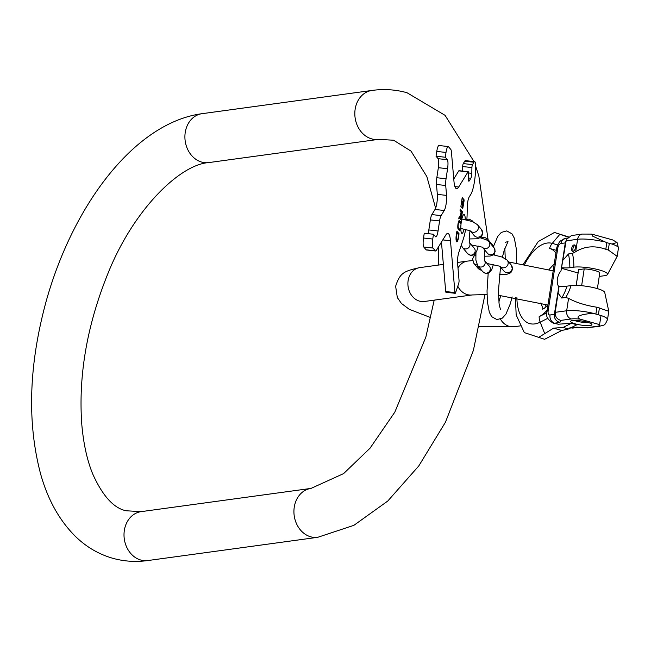 <?xml version="1.0" encoding="UTF-8"?>
<svg xmlns="http://www.w3.org/2000/svg" width="651" height="651" viewBox="0 0 651 651"><rect width="100%" height="100%" fill="white"/><g stroke="black" fill="none" stroke-linecap="round" stroke-linejoin="round"><path stroke-width="0.98" d="M538.369 337.56L553.562 328.161L563.131 327.445L568.551 328.967L561.829 330.48L544.586 339.301L524.307 332.588L516.162 314.872L515.429 297.426M568.551 328.967L576.851 324.768L571.432 323.238L558.281 324.222L553.195 323.099A11.393 6.054 105.7 0 0 554.587 323.181L558.281 324.222M553.562 328.161L561.829 330.48M563.131 327.445L571.432 323.238M523.445 264.103L538.231 241.57L554.457 232.464L568.396 236.874M554.457 232.464L568.144 237.094M569.918 327.795L573.246 328.023A6.835 5.639 -97.8 0 1 571.309 327.884L578.234 327.339M592.939 313.245L601.036 315.523L599.579 324.621L579.943 319.104C575.142 316.549 579.48 314.596 592.939 313.245A21.263 4.052 -171.3 0 0 566.671 310.771L568.575 298.353C576.119 302.495 585.574 305.457 596.943 307.239L608.783 311.276L604.755 292.576A18.676 3.556 8.7 0 0 591.71 287.229A18.676 3.556 8.7 0 0 571.057 285.594L567.029 286.147A17.243 3.288 8.7 0 1 559.095 286.196L558.851 286.774L558.623 286.342A9.496 5.045 105.7 0 1 560.975 270.971L565.271 242.913L566.582 239.291L571.464 235.556L582.263 234.075A6.835 5.639 82.2 0 0 577.608 239.283L566.142 240.854L560.975 270.971M590.075 325.508A10.807 2.059 8.7 0 1 577.95 324.524A10.807 2.059 8.7 0 1 570.585 321.391A10.807 2.059 8.7 0 1 572.457 320.552A10.807 2.059 8.7 0 1 584.574 321.537A10.807 2.059 8.7 0 1 591.946 324.662A10.807 2.059 8.7 0 1 590.075 325.508M559.095 286.196L555.205 312.334L554.327 314.4L550.022 314.986A6.835 5.639 82.2 0 0 554.587 323.181L559.917 322.457C556.011 321.269 554.156 318.583 554.327 314.4L558.851 286.774M599.237 276.472A17.243 3.288 -171.3 0 1 600.312 276.276L604.34 275.731A18.676 3.556 -171.3 0 0 607.538 274.397A18.676 3.556 -171.3 0 0 595.128 268.936A18.676 3.556 -171.3 0 0 573.873 267.17A54.668 45.122 82.2 0 0 572.489 253.41L575.712 251.701C584.736 246.168 594.77 245.362 605.812 249.3L606.822 242.701L592.532 236.093L591.694 234.1L612.55 239.877L617.058 242.481L611.981 244.035A21.263 4.052 8.7 0 1 618.45 248.072L617.058 242.481M606.822 242.701L611.981 244.035M605.812 249.3L608.286 250L609.295 243.393M558.135 293.194L561.715 298.02L565.743 297.466L568.575 298.353M607.538 274.397L617.181 256.348L608.286 250M586.803 327.705L599.189 326.42A6.835 5.639 -97.8 0 1 597.244 326.273L586.803 327.705L576.64 327.152M573.873 267.17L569.845 267.716A17.243 3.288 8.7 0 1 561.919 267.773M599.693 273.233A10.725 2.043 -171.3 0 0 599.758 273.062A10.725 2.043 -171.3 0 0 584.207 268.887L578.625 269.652A10.725 2.043 -171.3 0 0 578.552 269.823A10.725 2.043 -171.3 0 0 578.568 270.002M572.489 253.41L568.461 253.963L563.213 259.993M573.059 251.359A3.32 1.766 105.7 0 1 572.652 251.335A3.32 1.766 105.7 0 1 571.765 248.023A3.32 1.766 105.7 0 1 574.044 244.914A3.32 1.766 105.7 0 1 574.451 244.939A3.32 1.766 105.7 0 1 575.346 248.251A3.32 1.766 105.7 0 1 573.059 251.359M550.022 314.986A4.557 2.425 105.7 0 1 548.15 310.909L557.736 248.275A4.557 2.425 105.7 0 1 560.967 243.498L565.271 242.913L566.582 239.291M560.788 320.398C556.89 319.21 555.026 316.516 555.205 312.334L566.671 310.771A6.835 5.639 82.2 0 0 571.228 318.966L560.788 320.398L559.917 322.457M573.336 251.286A3.32 1.766 105.7 0 1 573.092 248.007A3.32 1.766 105.7 0 1 575.012 245.329M578.625 269.652L576.216 285.374M584.207 268.887L581.636 285.708M588.854 322.684A10.807 2.059 8.7 0 1 574.125 320.43M475.49 254.989L473.944 256.185L472.585 258.984L473.855 263.338L475.816 265.673A4.744 4.557 -40 0 0 479.063 267.252M475.905 265.779A4.744 4.557 -40 0 0 479.234 267.463M446.008 152.448L436.772 151.423A7.592 1.579 -83.7 0 1 438.994 145.515L448.222 146.54A7.592 1.579 96.3 0 0 446.008 152.448L445.276 157.241L447.335 159.698A7.592 1.579 -83.7 0 1 447.587 168.715L446.049 178.756A7.592 1.579 96.3 0 0 445.707 185.494L446.562 195.39A9.496 1.977 -83.7 0 1 444.259 210.485L441.101 215.611A7.592 1.579 96.3 0 0 439.588 220.941L438.058 230.983A7.592 1.579 -83.7 0 1 435.844 236.891A7.592 1.579 -83.7 0 1 435.552 236.712L433.485 234.254L432.752 239.039A7.592 1.579 96.3 0 0 433.005 248.055L435.324 250.822A7.592 1.579 96.3 0 0 435.609 250.993A7.592 1.579 96.3 0 0 436.316 250.423L445.74 235.109A22.785 4.736 -83.7 0 1 447.847 233.4A22.785 4.736 -83.7 0 1 450.476 240.756L454.943 292.568A2.278 0.472 96.3 0 0 455.204 293.3A2.278 0.472 96.3 0 0 455.594 292.706L458.678 283.535A2.278 0.472 96.3 0 0 459.053 280.337L457.572 263.142A7.592 1.579 -83.7 0 1 458.8 252.474L463.252 239.226A22.785 4.736 96.3 0 0 465.62 229.429M436.772 151.423L436.04 156.216L438.107 158.681L447.335 159.698M445.707 185.494L436.479 184.469A7.592 1.579 -83.7 0 1 436.821 177.731L438.351 167.689A7.592 1.579 96.3 0 0 438.107 158.681M436.479 184.469L437.334 194.372L446.562 195.39M439.588 220.941L430.36 219.924A7.592 1.579 -83.7 0 1 431.873 214.586L435.023 209.459A9.496 1.977 96.3 0 0 437.334 194.372M430.36 219.924L428.822 229.958L438.058 230.983M428.008 233.644A7.592 1.579 96.3 0 0 428.822 229.958M433.485 234.254L424.257 233.229L423.524 238.014A7.592 1.579 -83.7 0 0 423.777 247.03L426.088 249.797A7.592 1.579 -83.7 0 0 426.381 249.976L435.609 250.993M441.451 242.082L445.707 291.542A2.278 0.472 -83.7 0 0 445.976 292.275L455.204 293.3M473.952 162.229L464.724 161.204A7.592 1.579 -83.7 0 1 465.424 160.634L474.652 161.66A7.592 1.579 96.3 0 0 473.952 162.229L472.488 164.613A2.278 0.472 96.3 0 0 471.918 167.567L471.804 173.329A3.8 0.789 -83.7 0 1 470.852 178.252L468.403 177.983M464.724 161.204L463.26 163.588L472.488 164.613M462.601 171.091L462.682 166.542A2.278 0.472 -83.7 0 1 463.26 163.588M470.852 178.252L469.208 180.921A3.8 0.789 -83.7 0 1 468.858 181.206A3.8 0.789 -83.7 0 1 468.386 178.87L468.5 173.117A2.278 0.472 96.3 0 0 468.215 171.718A2.278 0.472 96.3 0 0 468.012 171.888L458.776 170.863A2.278 0.472 -83.7 0 1 458.988 170.692A2.278 0.472 -83.7 0 1 459.158 170.904M458.776 170.863L453.763 179.017M465.245 219.623A9.496 1.977 96.3 0 0 464.432 214.732A9.496 1.977 96.3 0 0 464.065 214.513A9.496 1.977 96.3 0 0 461.168 222.805A9.496 1.977 96.3 0 0 461.608 233.156A9.496 1.977 96.3 0 0 461.974 233.383A9.496 1.977 96.3 0 0 464.139 229.087M468.012 171.888L458.695 187.016A22.785 4.736 -83.7 0 1 456.587 188.725A22.785 4.736 -83.7 0 1 453.967 181.369L451.412 151.764A7.592 1.579 96.3 0 0 450.826 149.486L448.506 146.719A7.592 1.579 96.3 0 0 448.222 146.54M466.816 219.957A22.785 4.736 96.3 0 0 467.133 213.862L467.272 206.888A7.592 1.579 -83.7 0 1 469.176 197.025L470.754 194.47A18.985 3.947 96.3 0 0 475.523 169.813L475.588 166.331A7.592 1.579 96.3 0 0 474.652 161.66M464.082 200.834L464.049 199.751L462.202 197.562L460.884 206.432L462.731 208.621L464.082 200.834L463.341 200.752L463.317 199.67L461.974 198.067M461.941 211.087L460.281 209.101L460.062 210.517L461.095 211.754L460.558 215.286L459.028 217.255L458.776 218.891L460.363 216.848A3.027 0.627 96.3 0 0 460.696 219.558A3.027 0.627 96.3 0 0 461.575 217.206L462.422 211.665L460.843 218.183L461.364 212.063L461.73 212.503L461.941 211.087L460.176 209.777M458.45 221.926L459.118 221.999A2.864 0.594 96.3 0 1 459.224 222.064L460.582 223.692L460.802 222.276L459.443 220.656A4.321 0.895 96.3 0 0 459.28 220.551A4.321 0.895 96.3 0 0 457.954 224.326A4.321 0.895 96.3 0 0 458.158 229.046L459.516 230.666L459.736 229.25L457.808 227.565M459.118 221.999A2.864 0.594 96.3 0 0 458.239 224.505A2.864 0.594 96.3 0 0 458.377 227.63M456.359 236.972L456.953 232.944L458.328 234.588L458.548 233.172L456.896 231.203L456.074 236.695A6.38 1.326 96.3 0 0 456.807 241.83A6.38 1.326 96.3 0 0 458.19 239.226L459.045 233.758L457.93 238.852A5.468 1.139 96.3 0 1 457.035 240.121A5.468 1.139 96.3 0 1 456.359 236.972L456.058 236.94M462.828 201.737L463.382 202.876L462.91 205.439L461.624 204.398M462.853 201.729L462.601 202.86L462.023 200.744L461.551 203.307L462.08 204.455L462.495 203.519L462.397 204.837M463.195 203.12L462.78 202.632L462.926 204.683L463.195 203.12L462.78 203.079M462.161 203.12L462.007 201.501L462.153 203.551L461.738 203.071M436.04 156.216L445.276 157.241M462.226 208.027L462.633 205.407M463.138 202.07L463.341 200.752M462.08 204.455L461.054 204.032M462.169 205.358L462.91 205.439L461.657 204.756M461.095 211.746L461.201 211.005M459.915 216.791L460.013 215.994M460.387 218.939A3.027 0.627 96.3 0 0 460.631 218.158M458.979 217.605L459.63 216.759L460.363 216.848M459.948 222.935L460.062 222.194L458.914 220.819M458.442 221.942A2.864 0.594 -83.7 0 1 458.491 221.983L458.996 222.04M458.882 229.909L458.996 229.168L457.824 227.777M457.694 233.831L457.808 233.091L456.79 231.878M457.035 240.121L456.294 240.04A5.468 1.139 -83.7 0 1 456.082 239.91M456.465 241.529A6.38 1.326 96.3 0 0 457.173 240.097M462.21 203.177L461.73 203.12M460.802 222.276L460.062 222.194M459.736 229.25L458.996 229.168M458.548 233.172L457.808 233.091M378.622 139.355L208.711 162.595A24.681 20.376 82.2 0 1 201.696 162.091A24.681 20.376 82.2 0 1 184.9 136.669A24.681 20.376 82.2 0 1 202.022 113.689L371.933 90.448A24.681 20.376 82.2 0 0 354.819 113.437A24.681 20.376 82.2 0 0 371.607 138.85A24.681 20.376 82.2 0 0 378.622 139.355L393.619 140.234L411.041 151.13L426.844 176.567L435.625 208.174M202.022 113.689C134.928 122.689 73.229 204.438 46.197 301.153C28.807 364.861 26.96 422.532 40.671 474.164C47.857 499.797 59.493 520.597 75.581 536.554C86.363 547.011 98.765 554.253 112.769 558.289C124.178 561.447 135.864 562.204 147.81 560.552A24.681 20.376 -97.8 0 1 140.803 560.047A24.681 20.376 -97.8 0 1 124.007 534.626A24.681 20.376 -97.8 0 1 141.121 511.645L126.123 510.766C113.746 508.236 102.589 495.932 92.67 473.863C87.047 460.037 83.401 443.355 81.741 423.817C78.389 375.619 86.941 325.972 107.391 274.868C133.056 209.671 179.993 164.443 208.711 162.595M484.987 294.464L473.383 350.401L445.471 422.182L418.788 465.929L387.76 501.05L353.875 525.341L317.721 537.311A24.681 20.376 -97.8 0 1 310.714 536.806A24.681 20.376 -97.8 0 1 293.918 511.385A24.681 20.376 -97.8 0 1 311.032 488.405L141.121 511.645M422.694 301.6L424.362 301.486A17.089 14.102 -97.8 0 1 408.112 280.646A17.089 14.102 -97.8 0 1 419.732 267.626C403.441 271.19 399.909 273.143 395.637 286.261L397.322 297.54L401.447 303.456L409.276 309.315L430.767 317.623M457.987 267.968A17.089 14.102 -97.8 0 1 467.524 261.092L457.523 262.459M487.038 294.521L472.154 294.952A17.089 14.102 -97.8 0 1 457.783 286.212M545.562 304.269A17.089 14.102 82.2 0 0 546.002 306.971M500.432 319.145A17.089 14.102 82.2 0 0 514.168 326.721L520.556 325.85M516.878 297.653A41.656 22.134 -74.3 0 0 540.192 322.155A11.864 9.033 -116.9 0 1 539.158 316.655A36.074 19.172 -74.3 0 0 547.182 310.079M544.635 333.377L540.192 322.155L547.768 318.323M524.714 264.322A41.656 22.134 105.7 0 1 552.251 243.376A11.864 10.05 105.7 0 0 549.599 248.438L556.32 250.326M559.787 234.401L552.251 243.376L557.695 244.906M570.911 327.77L571.309 327.884A11.393 6.054 105.7 0 1 570.634 327.917M579.943 319.104A14.428 2.75 -171.3 0 0 571.228 318.966M599.579 324.621A14.428 2.75 8.7 0 1 597.244 326.273M548.15 310.909A6.835 1.302 -171.3 0 0 546.97 311.447C545.465 315.873 547.54 319.755 553.195 323.099M560.967 243.498A6.835 5.639 -97.8 0 1 565.613 238.299L567.265 238.071M557.736 248.275A6.835 1.302 -171.3 0 0 556.556 248.804C557.126 245.842 558.395 243.23 560.373 240.968L565.613 238.299M555.905 253.044A36.074 19.172 -74.3 0 0 549.599 248.438M539.158 316.655L546.832 312.765M595.934 313.847L596.943 307.239M598.407 314.539L599.425 307.939M565.743 297.466A54.668 45.122 82.2 0 0 571.057 285.594M601.036 315.523A21.263 4.052 8.7 0 1 607.513 319.551L608.783 311.276M578.072 272.956L561.675 268.35M561.715 298.02A54.668 45.122 82.2 0 0 567.029 286.147M569.845 267.716A54.668 45.122 82.2 0 0 568.461 253.963M575.712 251.701L577.608 239.283A21.263 4.052 -171.3 0 1 603.876 241.765M473.855 263.338A4.744 4.557 -40 0 0 477.191 264.916M493.312 254.801L502.092 257.039L507.153 260.123A4.744 4.557 140 0 1 504.948 267.528A4.744 4.557 140 0 1 500.18 266.552M507.153 260.123L511.247 265.006A4.744 4.557 140 0 1 508.822 272.484A4.744 4.557 140 0 1 503.972 271.109L500.131 266.519M482.188 270.987L477.948 268.22A4.744 4.557 -40 0 0 481.195 269.799M493.377 264.477L491.708 269.726L488.852 272.989L486.061 273.526L482.839 271.768A4.272 4.101 -40 0 0 489.755 270.954A4.272 4.101 -40 0 0 489.389 266.275L484.547 260.506M475.954 252.791L475.865 260.042L477.679 265.608A4.272 4.101 -40 0 0 484.572 260.595M493.938 247.697L492.636 245.093A4.272 4.101 140 0 1 493.531 247.209M492.636 245.093L487.469 238.933A4.272 4.101 140 0 1 488.38 241.139M484.303 256.234L490.105 256.063L493.149 254.915L495.183 251.701L494.06 247.836A4.272 4.101 140 0 1 491.871 254.557A4.272 4.101 140 0 1 487.509 253.32L482.603 247.47M480.072 237.737L486.517 239.869L488.901 241.676A4.272 4.101 140 0 1 486.94 248.324A4.272 4.101 140 0 1 482.66 247.502M478.314 246.102L476.573 251.668L473.716 254.932L470.925 255.469L467.711 253.711A4.272 4.101 -40 0 0 474.62 252.897A4.272 4.101 -40 0 0 474.253 248.218L469.412 242.449M461.282 245.093L462.552 247.551A4.272 4.101 -40 0 0 469.436 242.546M473.163 221.869L472.341 220.876A4.272 4.101 140 0 1 472.895 221.755M461.844 219.021L472.341 221.543L477.403 224.628A4.744 4.557 140 0 1 475.197 232.033A4.744 4.557 140 0 1 470.429 231.056M477.403 224.628L481.496 229.518A4.744 4.557 140 0 1 479.071 236.988A4.744 4.557 140 0 1 474.221 235.613L470.372 231.024M454.903 186.593L458.695 187.016M462.682 166.542L471.918 167.567M471.804 173.329L468.5 172.954M469.208 180.921L468.574 180.848M454.943 292.568L445.707 291.542M442.786 239.91L450.476 240.756M435.324 250.822L426.088 249.797M433.005 248.055L423.777 247.03M432.752 239.039L423.524 238.014M441.101 215.611L431.873 214.586M435.023 209.459L444.259 210.485M446.049 178.756L436.821 177.731M438.351 167.689L447.587 168.715M464.049 199.751L463.317 199.67M462.999 207.905L462.259 207.824M461.567 203.853L461.087 203.796M462.064 204.438L461.323 204.357M463.187 202.909L462.747 202.86M462.365 202.136L461.885 202.087M462.365 201.924L461.917 201.875M460.729 216.197L459.988 216.108M438.807 246.379L438.278 265.095M434.201 300.144L425.876 337.006L394.832 412.124L370.045 448.189L343.606 473.602L311.032 488.405M474.001 161.586L445.064 115.325L406.973 92.711C395.564 89.553 383.887 88.796 371.933 90.448M475.596 165.924L478.867 176.136L488.071 239.649M317.721 537.311L147.81 560.552M443.372 264.396L419.732 267.626M467.524 261.092L472.585 260.571M508.724 261.995L553.179 270.857M498.446 295.269L547.882 305.034M479.356 326.509L514.168 326.721M472.154 294.952L424.362 301.486M540.908 302.878L543.024 308.989M542.552 309.135L544.26 308.33L547.963 304.937M577.933 327.38L573.246 328.023M546.97 311.447L556.556 248.804M554.261 263.793L548.931 269.636M599.189 326.42C604.738 324.304 604.169 326.883 607.513 319.551M577.632 327.363L587.796 327.917M617.181 256.348L618.45 248.072M582.263 234.075L591.694 234.1M578.552 269.823L576.176 285.374M599.758 273.062L597.382 288.629M512.142 296.921L510.238 303.968L505.949 314.091L502.36 318.111L496.916 319.6L491.692 316.679L489.332 312.293L487.371 301.633L487.038 290.948L488.185 273.274M498.853 302.129L500.765 295.497M505.257 258.528L504.826 248.373M516.56 263.028L516.316 248.869L514.347 238.209L511.987 233.823L506.763 230.91L501.319 232.399L497.738 236.411L493.474 246.436M505.51 242.229L508.008 241.611L504.2 250.334L502.401 257.153M500.529 267L498.43 291.087L499.105 304.123L500.424 309.363M487.062 263.5L499.878 266.226M499.512 274.486L506.86 274.274L509.977 273.143L511.092 272.232L512.524 269.359L511.247 265.006M477.948 268.22L475.987 265.877M487.469 238.933L484.254 237.176L481.032 237.965M482.839 271.768L477.679 265.608M494.54 255.029L494.565 253.402M484.881 250.187L484.303 256.47L484.604 260.717L484.23 260.123M488.901 241.676L494.06 247.836M474.148 254.671L475.8 255.054M471.584 245.028L482.35 247.168M472.341 220.876L469.119 219.118L466.865 219.42M467.711 253.711L462.552 247.551M469.981 230.828L469.168 238.412L469.477 242.66L469.094 242.066M460.794 228.468L470.128 230.731M469.159 238.95L477.102 238.779L480.218 237.648L481.341 236.744L482.765 233.864L481.496 229.518M468.215 171.718L458.988 170.692M460.322 218.126L460.843 218.183"/></g></svg>
